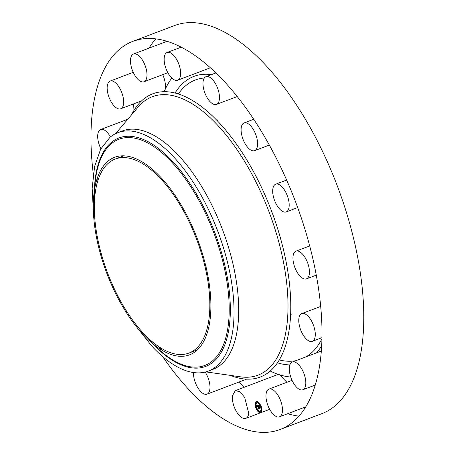 <?xml version="1.0" encoding="UTF-8"?>
<svg xmlns="http://www.w3.org/2000/svg" width="455" height="455" viewBox="0 0 455 455"><rect width="100%" height="100%" fill="white"/><g stroke="black" fill="none" stroke-linecap="round" stroke-linejoin="round"><path stroke-width="0.68" d="M248.726 413.276A14.827 6.802 69.2 0 1 245.831 418.367A14.827 6.802 69.2 0 1 236.498 411.678A14.827 6.802 69.2 0 1 232.42 395.731L235.315 390.64L239.859 391.727L244.654 397.334L248.726 413.276M235.315 390.64L277.095 374.789A14.827 6.802 69.2 0 1 279.558 374.795L286.9 382.297M93.298 173.878A207.554 95.197 69.2 0 1 132.86 41.365L174.64 25.514A207.554 95.197 69.2 0 1 266.033 65.583A207.554 95.197 69.2 0 1 359.638 268.404A207.554 95.197 69.2 0 1 321.884 413.635L280.104 429.486A207.554 95.197 69.2 0 1 188.711 389.417A207.554 95.197 69.2 0 1 162.606 356.561M298.941 416.137A207.554 95.197 69.2 0 1 287.708 413.697M244.346 387.216A207.554 95.197 69.2 0 1 238.835 382.086M132.945 112.209A207.554 95.197 69.2 0 1 133.434 103.956M149.018 48.133A207.554 95.197 69.2 0 1 155.803 38.863M164.198 91.677A166.047 76.156 69.2 0 1 164.653 90.602A14.827 6.802 69.2 0 1 164.045 91.677M162.697 74.66A14.827 6.802 69.2 0 1 163.851 77.515A14.827 6.802 69.2 0 1 164.653 90.602A166.047 76.156 69.2 0 1 171.819 78.055M290.739 377.019A166.047 76.156 69.2 0 1 279.558 374.795L279.558 374.795A166.047 76.156 69.2 0 1 270.19 371.047M132.86 41.365A207.554 95.197 69.2 0 1 224.252 81.434A207.554 95.197 69.2 0 1 317.857 284.256A207.554 95.197 69.2 0 1 280.104 429.486M131.609 114.751A151.475 69.473 69.2 0 1 219.452 123.043A151.475 69.473 69.2 0 1 290.591 298.167A151.475 69.473 69.2 0 1 230.492 375.392M205.154 372.076A14.827 6.802 69.2 0 1 208.782 392.625A14.827 6.802 69.2 0 1 206.997 394.166A14.827 6.802 69.2 0 1 197.976 388.007A14.827 6.802 69.2 0 1 193.5 372.543M100.874 148.751A14.827 6.802 69.2 0 1 100.674 129.516A14.827 6.802 69.2 0 1 110.229 136.574A14.827 6.802 69.2 0 1 110.428 136.932M108.745 96.517A14.827 6.802 69.2 0 1 110.144 81.081A14.827 6.802 69.2 0 1 122.065 93.366A14.827 6.802 69.2 0 1 120.666 108.802A14.827 6.802 69.2 0 1 108.745 96.517M130.721 63.996A14.827 6.802 69.2 0 1 133.48 54.031A14.827 6.802 69.2 0 1 146.76 71.788A14.827 6.802 69.2 0 1 144.002 81.752A14.827 6.802 69.2 0 1 130.721 63.996M164.238 57.575A14.827 6.802 69.2 0 1 167.133 52.484A14.827 6.802 69.2 0 1 176.466 59.173A14.827 6.802 69.2 0 1 180.544 75.121A14.827 6.802 69.2 0 1 177.649 80.211A14.827 6.802 69.2 0 1 168.31 73.517A14.827 6.802 69.2 0 1 164.238 57.575M204.181 78.232A14.827 6.802 69.2 0 1 205.967 76.685A14.827 6.802 69.2 0 1 216.625 85.87A14.827 6.802 69.2 0 1 218.275 102.858A14.827 6.802 69.2 0 1 216.489 104.405A14.827 6.802 69.2 0 1 205.831 95.214A14.827 6.802 69.2 0 1 204.181 78.232M244.477 122.816A14.827 6.802 69.2 0 1 255.858 134.805A14.827 6.802 69.2 0 1 254.601 150.656A14.827 6.802 69.2 0 1 254.208 150.776A14.827 6.802 69.2 0 1 242.833 138.792A14.827 6.802 69.2 0 1 244.085 122.935A14.827 6.802 69.2 0 1 244.477 122.816M278.989 184.548A14.827 6.802 69.2 0 1 288.311 198.829A14.827 6.802 69.2 0 1 286.195 211.928A14.827 6.802 69.2 0 1 282.879 211.586A14.827 6.802 69.2 0 1 273.557 197.305A14.827 6.802 69.2 0 1 275.679 184.207A14.827 6.802 69.2 0 1 278.989 184.548M302.461 254.021A14.827 6.802 69.2 0 1 309.144 268.513A14.827 6.802 69.2 0 1 306.448 278.887A14.827 6.802 69.2 0 1 299.919 276.02A14.827 6.802 69.2 0 1 293.236 261.534A14.827 6.802 69.2 0 1 295.932 251.16A14.827 6.802 69.2 0 1 302.461 254.021M311.322 320.667A14.827 6.802 69.2 0 1 312.289 341.335A14.827 6.802 69.2 0 1 302.734 334.277A14.827 6.802 69.2 0 1 301.767 313.614A14.827 6.802 69.2 0 1 311.322 320.667M304.219 374.334A14.827 6.802 69.2 0 1 302.82 389.77A14.827 6.802 69.2 0 1 290.893 377.485A14.827 6.802 69.2 0 1 292.298 362.049A14.827 6.802 69.2 0 1 304.219 374.334M282.242 406.855A14.827 6.802 69.2 0 1 279.484 416.82A14.827 6.802 69.2 0 1 266.203 399.063A14.827 6.802 69.2 0 1 268.962 389.099A14.827 6.802 69.2 0 1 282.242 406.855M255.596 407.157A5.869 2.69 69.2 0 1 256.313 401.543A5.869 2.69 69.2 0 1 261.193 406.901A5.869 2.69 69.2 0 1 260.476 412.52A5.869 2.69 69.2 0 1 255.596 407.157M256.313 407.367L256.017 407.475L255.767 406.81L256.017 407.475A5.869 2.69 -110.8 0 0 257.496 410.41M257.894 410.933A5.869 2.69 -110.8 0 0 260.772 412.406A5.869 2.69 -110.8 0 0 261.488 406.787L256.609 401.429L255.494 403.238M255.437 403.716L255.818 406.793M93.48 213.452L92.172 188.285L94.606 166.479L100.646 149.177L109.985 137.291A127.497 58.479 69.2 0 1 117.856 132.684L122.514 130.915A127.497 58.479 69.2 0 1 178.656 155.53A127.497 58.479 69.2 0 1 236.156 280.121A127.497 58.479 69.2 0 1 212.968 369.329L208.31 371.098A127.497 58.479 69.2 0 1 152.169 346.483L136.494 326.826M162.697 350.668A127.497 58.479 69.2 0 1 158.471 346.465M96.904 184.173A127.497 58.479 69.2 0 1 97.273 178.224M258.901 403.301A4.624 2.121 -110.8 0 0 257.052 402.595A4.624 2.121 -110.8 0 0 256.483 407.02A4.624 2.121 -110.8 0 0 260.334 411.24A4.624 2.121 -110.8 0 0 261.051 410.438M261.153 410.12A4.624 2.121 -110.8 0 0 261.016 407.248L260.772 406.582L261.022 407.248L261.318 407.134M260.817 406.565A4.624 2.121 -110.8 0 0 259.305 403.733M257.018 402.385L257.354 401.93L256.762 401.72L257.018 402.385L256.762 401.72M259.225 403.761L258.975 403.096L259.225 403.761L259.589 403.534M260.027 412.344L260.368 411.889L259.777 411.678L260.027 412.344L259.777 411.678M261.648 410.234L261.102 410.137L261.358 410.802L261.102 410.137M256.068 406.696L255.767 406.81M256.034 403.511L255.437 403.255L255.687 403.921L255.437 403.255M257.82 410.962L257.564 410.302L257.82 410.962L258.184 410.649M117.856 132.684A127.497 58.479 69.2 0 1 174.003 157.299A127.497 58.479 -110.8 0 1 229.849 272.755A127.497 58.479 -110.8 0 1 216.182 366.491A127.497 58.479 69.2 0 1 208.31 371.098M260.601 406.929A4.624 2.121 69.2 0 1 260.038 411.354A4.624 2.121 69.2 0 1 256.188 407.128A4.624 2.121 69.2 0 1 256.757 402.703A4.624 2.121 69.2 0 1 260.601 406.929M316.532 352.858A153.142 70.241 -110.8 0 0 321.657 345.789M211.421 74.614A153.142 70.241 -110.8 0 0 184.485 81.923A153.142 70.241 -110.8 0 0 175.073 93.019M277.436 362.828A153.142 70.241 -110.8 0 0 289.892 364.904M257.894 405.365L256.432 405.456L257.894 405.365L258.036 406.07M256.87 405.655L257.189 405.53L256.842 406.201L257.297 405.718L256.91 405.951L257.234 406.07M256.995 405.763L257.365 405.661M257.689 405.644L257.354 405.61L258.412 408.488M258.013 405.513L258.053 406.23L258.349 406.122L258.309 405.399L257.974 405.479L258.309 405.399M257.502 405.729L258.309 405.689M258.451 408.539L257.894 408.664L258.514 408.624M257.61 405.735L257.9 405.627L257.496 405.803L258.571 408.704L258.867 408.59L257.854 405.888M259.56 405.337L258.008 405.36L259.276 405.303L259.418 406.201L259.674 405.291L259.39 405.917L259.691 405.877M258.537 406.912L258.855 406.793L258.656 407.015M258.577 407.197L258.872 407.083M259.225 406.935L258.884 406.884L259.56 408.402M259.413 406.161L259.572 407.236M258.656 405.661L258.952 405.553L258.594 405.672L258.923 406.673L259.287 406.599M258.923 405.672L259.39 405.809M258.821 406.679L258.474 405.541L258.821 405.587M259.299 406.326L259.617 407.379L259.913 407.265L259.595 406.218L259.253 406.292L259.595 406.218M259.378 406.906L258.997 407.02L259.418 407.026M259.623 408.488L258.98 408.613L259.686 408.573M259.395 406.952L259.049 407.083L259.367 408.124L260.038 408.533L259.367 407.049M204.34 77.993A149.297 68.472 -110.8 0 0 186.089 85.386A149.297 68.472 -110.8 0 0 178.36 93.963M279.273 359.945A149.297 68.472 -110.8 0 0 296.012 360.639M306.101 356.811A149.297 68.472 -110.8 0 0 310.435 353.762A149.297 68.472 -110.8 0 0 321.924 338.77M257.718 405.792L258.309 405.559M257.894 405.399L258.19 405.251M257.905 405.78L258.309 405.621M257.917 405.934L258.315 405.763M257.922 405.974L258.321 405.843M257.934 406.065L258.332 405.928M256.785 405.94L257.234 405.763M256.921 405.905L257.217 405.797M256.791 405.985L257.206 405.837M256.802 406.036L257.206 405.888M256.813 406.087L257.212 405.951M256.825 406.144L257.217 405.991M256.927 406.139L257.223 406.031M256.944 406.23L257.24 406.116M256.848 405.667L257.166 405.541M256.802 405.718L257.143 405.553M256.796 405.741L257.098 405.604M256.785 405.763L257.092 405.627M256.779 405.792L257.081 405.655M256.779 405.826L257.075 405.684M256.779 405.9L257.075 405.712M258.013 405.61L258.309 405.502M258.013 405.559L258.309 405.445M258.042 406.133L258.338 406.025M258.235 408.254L258.531 408.141M259.276 405.303L259.572 405.189M259.265 405.479L259.708 405.331M259.009 405.706L259.401 405.541M259.265 405.644L259.691 405.496M259.083 405.769L259.395 405.65M259.117 405.803L259.686 405.576M259.145 405.849L259.686 405.65M258.685 405.661L258.98 405.547M258.787 405.655L259.083 405.541M258.923 406.673L259.219 406.565L258.952 405.684M258.616 407.117L258.912 407.003M258.582 407.174L258.878 407.06M258.52 406.929L258.832 406.798M258.486 406.992L258.793 406.855M258.474 407.02L258.776 406.878M258.463 407.049L258.77 406.906M259.401 405.524L259.697 405.416M259.39 405.837L259.686 405.729M259.39 405.917L259.686 405.803M259.401 406.059L259.697 405.945M259.407 406.133L259.703 406.019M259.367 408.124L259.663 408.016M196.082 351.021A105.645 48.452 -110.8 0 0 191.089 223.888A105.645 48.452 -110.8 0 0 108.091 161.104A105.645 48.452 -110.8 0 0 93.884 194.535A105.645 48.452 -110.8 0 0 149.342 340.715A105.645 48.452 -110.8 0 0 196.082 351.021M143.2 333.054A103.78 47.599 69.2 0 1 96.397 231.646A103.78 47.599 69.2 0 1 115.274 159.034A103.78 47.599 69.2 0 1 160.973 179.065A103.78 47.599 69.2 0 1 207.776 280.479A103.78 47.599 69.2 0 1 188.899 353.091A103.78 47.599 69.2 0 1 143.2 333.054M115.542 133.69L138.252 106.925A148.904 68.295 69.2 0 1 217.882 125.461A148.904 68.295 69.2 0 1 287.139 287.634A148.904 68.295 69.2 0 1 240.661 376.848L205.91 371.883M196.492 350.68A148.904 68.295 69.2 0 1 196.15 350.339M122.531 156.281A148.904 68.295 69.2 0 1 122.554 155.803M257.058 402.044L257.354 401.93M256.722 402.061L257.018 401.947M260.726 406.924L261.022 406.81M258.929 403.437L259.225 403.323M255.392 403.596L255.687 403.488M255.733 403.579L256.029 403.471M257.524 410.637L257.82 410.529M152.886 343.957A122.196 56.045 -110.8 0 0 213.196 362.021A122.196 56.045 -110.8 0 0 207.417 214.97A122.196 56.045 -110.8 0 0 111.418 142.352A122.196 56.045 -110.8 0 0 94.384 189.758M149.342 340.715L158.721 349.292A120.979 55.487 -110.8 0 0 212.246 361.094A120.979 55.487 -110.8 0 0 206.524 215.511A120.979 55.487 -110.8 0 0 111.481 143.615A120.979 55.487 -110.8 0 0 95.214 181.892L93.884 194.535M94.594 199.318L94.703 188.597A120.979 55.487 -110.8 0 0 94.589 199.415M146.635 336.598A120.979 55.487 -110.8 0 0 153.881 344.606M259.27 405.337L259.566 405.229M259.27 405.377L259.566 405.263M259.265 405.416L259.56 405.303M258.628 405.667L258.923 405.553M258.719 405.655L259.014 405.547M258.753 405.655L259.049 405.541M269.678 409.318L245.831 418.367M246.604 379.14L206.997 394.166M292.047 380.34L268.962 389.099M305.726 406.867L279.484 416.82M321.31 351.044L292.298 362.049M315.224 385.066L302.82 389.77M320.695 306.431L301.767 313.614M321.947 337.667L312.289 341.335M309.701 245.939L295.932 251.16M316.282 275.156L306.448 278.887M286.639 180.043L275.679 184.207M297.684 207.571L286.195 211.928M253.725 119.278L244.085 122.935M269.337 145.065L254.601 150.656M237.226 96.54L216.489 104.405M215.909 72.914L205.967 76.685M210.398 67.784L177.649 80.211M181.209 47.144L167.133 52.484M167.85 72.703L144.002 81.752M167.036 41.303L133.48 54.031M141.602 100.856L120.666 108.802M133.23 72.322L110.144 81.081M127.821 119.221L100.674 129.516M122.89 156.145L122.907 155.803M260.476 412.52L260.772 412.406M256.313 401.543L256.609 401.429M260.038 411.354L260.334 411.24M256.757 402.703L257.052 402.595M260.772 406.582L261.068 406.469M258.975 403.096L259.27 402.982M261.358 410.802L261.653 410.689M255.687 403.921L255.983 403.812M257.564 410.302L257.86 410.188M146.698 336.66L153.892 344.611M188.899 353.091L197.379 349.872M290.608 314.502L291.245 314.263M115.274 159.034L123.754 155.815M216.984 120.444L217.621 120.205"/></g></svg>
